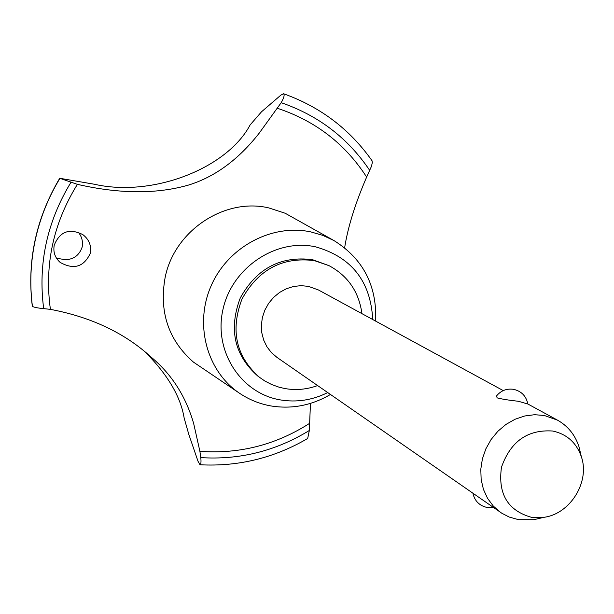 <?xml version="1.0" encoding="UTF-8"?>
<svg xmlns="http://www.w3.org/2000/svg" width="614" height="614" viewBox="0 0 614 614"><rect width="100%" height="100%" fill="white"/><g stroke="black" fill="none" stroke-linecap="round" stroke-linejoin="round"><path stroke-width="0.92" d="M361.953 313.654C358.914 291.842 347.938 275.847 329.035 265.662L312.457 259.661C280.713 255.693 256.652 268.456 240.281 297.951C228.416 329.426 234.387 355.583 258.21 376.42L264.826 381.002L271.779 384.587L279.147 387.219L284.881 388.547C295.925 390.473 306.839 389.483 317.622 385.569M329.035 265.662L314.368 260.612C282.532 256.644 258.402 269.446 241.985 299.033C230.081 330.601 236.068 356.826 259.952 377.725M375.661 321.122C377.05 285.648 363.143 258.793 333.947 240.558L322.726 235.346L310.784 231.892C271.818 223.55 227.963 246.997 211.132 285.825C194.032 324.537 206.918 371.547 239.736 393.39C249.207 399.714 259.553 403.889 270.774 405.915C291.727 409.323 311.613 405.509 330.447 394.464M372.744 319.533C370.626 281.227 351.523 256.982 315.419 246.797C275.947 238.247 232.061 267.65 222.997 309.31C213.342 350.863 240.688 393.229 280.161 399.875C296.57 402.63 312.419 400.19 327.722 392.569M333.947 240.558L285.195 213.25L268.755 207.9C224.594 197.439 174.483 230.649 165.158 277.344C158.957 311.82 168.389 340.079 193.441 362.106L239.736 393.39M344.638 247.757C347.923 226.957 355.26 203.395 366.642 177.078L371.531 166.187L372.314 162.51L372 160.676C349.796 129.186 320.308 106.867 283.545 93.735C284.773 94.794 283.983 97.772 281.181 102.692L259.254 133.092C238.554 159.525 215.046 176.832 188.736 184.998C156.8 194.216 119.684 194.001 77.387 184.353L59.934 178.344C48.184 197.731 39.925 218.43 35.175 240.442C30.516 262.47 29.602 284.459 32.435 306.401C34.062 307.33 37.815 308.074 43.678 308.619L50.409 309.364C91.194 317.07 124.803 333.018 151.228 357.202C171.72 374.256 185.873 396.406 193.694 423.645L199.895 451.321L200.793 457.607C201.238 462.043 200.962 464.43 199.98 464.76L198 461.221L188.79 434.344L184.162 418.096C180.677 396.759 167.845 374.901 145.664 352.52M307.683 438.488L309.341 430.475L310.461 403.39M59.934 178.344L59.896 178.313C48.145 197.7 39.887 218.4 35.136 240.412C30.477 262.431 29.564 284.42 32.396 306.363L32.435 306.401M54.232 245.186C59.857 231.463 69.397 227.94 82.844 234.617C89.022 239.399 91.532 245.569 90.388 253.129C83.965 266.967 73.88 270.053 60.141 262.393C54.984 257.757 53.011 252.016 54.232 245.186M56.519 258.264L65.237 259.661C73.703 259.507 79.352 255.27 82.199 246.958C83.09 241.34 81.769 236.405 78.239 232.161M541.21 517.963L533.819 519.705L518.623 519.69L509.175 517.042L501.745 513.189L276.968 357.386L271.411 352.613L266.921 346.764L263.667 340.056L261.787 332.75L261.349 325.128L262.385 317.476L264.857 310.108L268.656 303.308L273.644 297.329L279.623 292.41L286.37 288.741L293.599 286.462L301.052 285.656L308.435 286.354L318.512 290L503.25 390.604M527.84 403.997L518.3 401.249C508.998 400.259 501.953 399.131 497.156 397.88L496.503 395.984C500.955 390.558 506.665 388.347 513.634 389.337C521.486 391.218 526.221 396.107 527.84 403.997L557.466 420.129C567.873 425.993 575.019 434.796 578.925 446.547L580.683 453.93M500.579 512.406L493.357 506.136L487.57 498.368L483.448 489.404L481.153 479.58L480.793 469.273L482.381 458.896L485.858 448.842L491.093 439.509L497.877 431.266L505.951 424.435L514.992 419.285L524.64 416L534.525 414.711L544.265 415.463L557.466 420.129M552.669 431.02C527.61 429.363 510.556 441.428 501.484 467.208C497.754 493.848 507.724 510.541 531.379 517.295L543.958 517.31C570.299 513.949 590.161 481.721 581.335 456.67C576.4 442.656 566.845 434.106 552.669 431.02M59.896 178.313L94.295 184.231C152.41 197.547 227.057 168.52 250.121 124.934L261.533 111.771L280.882 95.109L283.545 93.735M59.765 178.183C36.026 218.239 26.87 260.896 32.296 306.156L32.396 306.363M366.642 177.078C345.214 143.868 315.512 120.95 277.536 108.325M199.895 451.321C239.214 454.214 275.709 444.935 309.379 423.499M70.856 182.481C46.956 221.907 37.899 263.959 43.678 308.619M77.387 184.353C53.264 223.35 44.269 265.018 50.409 309.364M200.793 457.607C239.606 460.07 275.793 451.029 309.341 430.475M369.781 170.5C348.046 138.135 318.512 115.532 281.181 102.692M472.88 493.203C474.676 501.055 479.511 505.836 487.393 507.548L493.433 507.448M581.335 456.67L578.925 446.547M543.958 517.31L533.819 519.705M199.98 464.76C238.37 466.763 274.297 457.99 307.76 438.442"/></g></svg>
